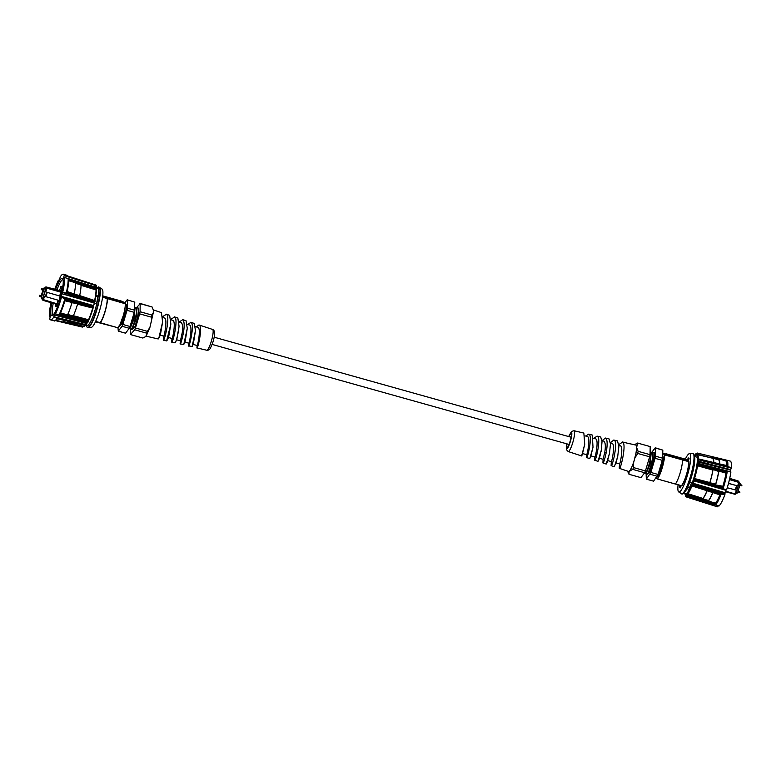 <?xml version="1.0" encoding="UTF-8"?>
<svg xmlns="http://www.w3.org/2000/svg" width="781" height="781" viewBox="0 0 781 781"><rect width="100%" height="100%" fill="white"/><g stroke="black" fill="none" stroke-linecap="round" stroke-linejoin="round"><path stroke-width="1.17" d="M102.682 296.194L123.31 301.974L125.36 303.77A14.263 2.636 105.7 0 1 122.939 316.842A14.263 2.636 105.7 0 1 118.175 327.864L95.653 321.381M114.163 299.24L116.818 299.992L114.143 299.211M110.141 298.244L111.712 298.684L110.141 298.244M105.62 296.78L106.177 296.917M107.27 297.405L106.626 297.258M109.223 297.981L107.427 297.229L109.223 297.981M112.767 298.977L114.163 299.367L112.767 298.977M102.594 296.946L122.637 302.569L121.563 301.144L102.721 295.862M114.934 326.946L95.438 321.821M125.36 303.77L102.555 297.21M107.173 298.508A13.521 2.499 105.7 0 1 104.918 311.726A13.521 2.499 105.7 0 1 99.997 322.592M107.456 298.752A14.263 2.636 105.7 0 1 105.025 311.824A14.263 2.636 105.7 0 1 100.271 322.836M116.359 299.855L115.627 299.787M115.344 299.494L114.622 299.377M123.339 315.426L119.757 325.267M125.341 304.522L125.878 304.473C128.201 304.112 123.232 324.037 120.499 325.218L120.313 325.365M125.214 306.22L124.003 316.53L120.499 325.218M118.692 326.175C119.786 326.419 121.289 323.246 123.203 316.656L124.413 311.053M179.142 322.006L182.822 319.673C184.375 321.43 184.58 325.784 183.428 332.745C181.875 340.321 180.762 344.07 180.079 343.982L180.431 340.701M182.559 319.546L186.034 320.727L187.284 328.332L183.799 344.392L180.079 343.982M187.547 324.437L191.013 322.368C194.918 324.242 189.168 348.385 188.485 345.934L188.543 344.841M190.759 322.241L194.225 323.432L195.494 330.49L192.136 346.442L188.485 345.934M196.011 326.809L199.204 325.072C203.021 326.897 197.515 350.249 196.9 347.896L197.144 345.407M206.76 350.239C210.06 350.2 209.874 349.341 212.588 343.123C214.902 336.074 215.214 331.691 213.496 329.963L212.588 329.445A10.797 2.001 -74.3 0 1 212.735 329.523A10.797 2.001 -74.3 0 1 211.466 340.789A10.797 2.001 -74.3 0 1 206.76 350.239L196.9 347.896M195.455 326.653L198.003 327.405C201.313 328.908 197.349 347.037 197.134 345.495M187.303 324.369L189.646 325.062C192.946 326.517 188.992 344.792 188.777 343.152M188.797 343.191L185.009 342.127M179.142 322.084L181.29 322.719C182.608 323.9 182.949 327.112 182.295 332.355L180.431 340.809M180.44 340.848L176.779 339.823M162.77 316.539L166.441 314.274C170.59 316.276 164.137 342.791 163.249 340.077L163.737 335.996M166.617 340.916L163.249 340.077M170.951 319.273L174.632 316.969C178.703 318.931 172.484 344.655 171.664 342.029L171.791 340.262M176.818 339.755L175.032 342.869L171.664 342.029M172.66 320.259L172.943 320.376C176.252 321.811 172.289 340.067 172.074 338.466M172.084 338.505L168.54 337.509M162.809 317.506L164.596 318.043C167.886 319.497 163.951 337.753 163.727 336.123M174.954 342.791C175.608 343.054 176.76 339.227 178.419 331.339L179.064 326.204L177.843 318.033L174.358 316.842M176.75 339.774L179.064 326.204M183.799 344.392L185.048 342.068L187.284 328.332M192.136 346.442L193.268 344.372L195.504 330.49M166.626 340.916L170.844 324.095L169.653 315.329L166.168 314.138M145.862 336.103L158.211 338.964L158.826 338.163L162.604 322.045L161.462 312.634L153.252 309.881M158.826 338.163L160.349 335.127L162.604 322.045M167.144 340.252L168.579 337.441L170.844 324.095M127.196 299.797L134.781 302.14L127.196 299.797L124.638 303.135M129.265 328.284L130.036 326.478L122.812 324.457L122.051 326.263L129.265 328.284L125.526 333.184L118.302 331.154L117.99 327.805M134.654 310.223L127.43 308.192L127.03 310.321L134.244 312.351L134.781 302.14M127.43 308.192L127.557 300.119M118.302 331.154L122.051 326.263M122.812 324.457L127.03 310.321M130.036 326.478L134.244 312.351M134.683 329.797L135.445 327.991L147.375 331.339L146.603 333.145L134.683 329.797L130.573 334.375L130.652 329.572L132.292 328.655L135.914 319.839L136.987 309.139L135.845 307.265M128.758 329.045L130.3 328.108L134.029 318.921L135.006 308.593L134.449 307.284M138.686 309.032L137.105 320.552C138.813 313.777 139.145 309.579 138.11 307.939L137.827 307.821M138.706 309.071L138.11 307.939M130.603 329.514C131.696 329.758 133.2 326.585 135.113 319.995C136.821 313.22 137.163 309.022 136.119 307.382M128.611 328.957C129.714 329.201 131.218 326.028 133.131 319.439L134.683 308.27M136.978 308.036L137.944 307.899C138.979 309.53 138.647 313.737 136.939 320.503L134.83 326.829L132.087 329.348L131.725 328.498M134.527 310.867L132.965 319.39C131.052 325.98 129.548 329.152 128.445 328.908M134.986 307.489L135.953 307.343C136.997 308.973 136.655 313.181 134.947 319.946C133.034 326.536 131.53 329.709 130.437 329.465L129.734 327.942M130.935 334.698L142.864 338.046L145.373 336.738L146.594 335.147L149.932 327.317L153.281 312.712L153.33 310.067L152.119 307.001L140.189 303.653L140.063 311.736L151.992 315.075L151.582 317.203L139.662 313.864L140.063 311.736M136.753 321.801L134.83 326.829M139.662 313.864L135.445 327.991M136.421 307.802L140.189 303.653M139.828 303.34L152.119 307.001M151.582 317.203L151.534 321.928M149.932 327.317L147.375 331.339M146.603 333.145L146.594 335.147M151.992 315.075L153.281 312.712M95.721 296.604L98.133 296.751M96.834 287.935L97.498 288.121A19.525 3.612 -74.3 0 1 98.221 296.106L95.897 295.462M86.525 325.404A19.525 3.612 -74.3 0 0 86.964 325.726A19.525 3.612 -74.3 0 0 87.501 325.677A19.525 3.612 -74.3 0 0 95.223 309.559A19.525 3.612 -74.3 0 0 96.717 304.034L94.218 303.331M96.512 303.975L97.801 297.18M87.501 325.677L85.969 325.521A22.639 4.188 -74.3 0 0 86.115 325.296L57.257 318.111L57.413 317.623L86.281 324.789L87.618 321.264M86.447 325.247L86.701 326.341A21.028 3.885 -74.3 0 0 87.511 327.434A21.028 3.885 -74.3 0 0 96.414 310.037A21.028 3.885 -74.3 0 0 99.49 287.535L98.64 288.013L98.172 287.603L98.796 286.93A21.028 3.885 -74.3 0 0 97.596 287.457L97.01 287.984M98.796 286.93L100.934 288.374M101.471 288.628L102.077 289.068A19.896 3.68 105.7 0 1 99.529 310.799A19.896 3.68 105.7 0 1 91.357 327.298L88.146 327.561A21.028 3.885 -74.3 0 0 96.776 310.135A21.028 3.885 -74.3 0 0 99.841 287.642L101.637 288.853M98.221 296.106A19.525 3.612 105.7 0 1 96.717 304.034M98.172 287.603L98.962 287.828M87.247 322.553L87.492 322.162A19.915 3.68 105.7 0 1 87.247 322.553L86.906 323.539L54.25 315.007L53.869 316.695L57.413 317.623M88.448 321.596L88.409 320.034A21.087 3.895 -74.3 0 0 92.724 308.065L93.281 307.187A22.639 4.188 -74.3 0 0 93.408 306.718L64.872 298.693L93.447 306.279L94.589 301.759L62.597 292.475L66.297 293.002A23.655 4.374 -74.3 0 0 68.142 278.622L64.608 277.567A23.723 4.383 105.7 0 1 62.763 292.006M88.263 320.581L73.15 316.237M93.251 307.626L93.076 308.144A20.638 3.817 105.7 0 1 88.849 319.849L73.307 315.69M88.8 319.966L88.556 320.835M93.3 307.577L93.076 308.144L77.456 304.18M93.437 307.363L92.91 307.675L93.437 307.363M93.74 306.816A22.19 4.1 105.7 0 1 93.613 307.284L93.251 305.918L61.211 296.731L64.921 298.264M94.911 301.72L94.267 303.057A19.915 3.68 105.7 0 1 93.622 305.625L93.535 306.464M94.618 302.12L61.904 293.763A21.399 3.954 105.7 0 1 61.26 296.331L93.3 305.508L93.535 306.22M66.121 293.48L66.297 293.002L94.774 301.271A22.639 4.188 -74.3 0 0 94.882 300.802L67.127 291.762M94.979 300.519L94.686 300.246A21.087 3.895 -74.3 0 0 96.053 289.556L96.551 287.759A22.639 4.188 -74.3 0 0 96.532 287.506L68.142 278.622M94.696 300.558L79.613 295.569M81.039 284.743L96.17 289.019L96.834 288.101L94.999 300.46A20.638 3.817 105.7 0 0 96.327 290.024L80.931 285.28M96.532 289.019L96.336 289.819M95.633 287.242L96.083 285.69L64.159 275.625L67.742 276.259A23.655 4.374 -74.3 0 0 66.932 275.263A23.655 4.374 -74.3 0 0 66.912 275.263L63.378 274.199A23.723 4.383 105.7 0 1 64.208 275.205M75.523 282.781L81.175 284.382L81.058 284.909L75.406 283.308M68.211 279.256A23.655 4.374 -74.3 0 1 66.59 291.909L94.882 300.802L67.156 291.772A22.903 4.237 105.7 0 0 68.63 280.32L68.211 279.256L96.834 288.101L96.512 287.437L64.589 277.499M96.815 288.267L68.66 279.969L75.737 282.205L75.62 282.732L68.552 280.74M74.068 293.773L79.711 295.823M67.176 291.528L74.224 294.017M72.018 302.306L77.729 303.76L71.842 302.686M60.313 313.474L65.018 300.431L64.598 299.845L93.622 307.284L64.843 300.822M67.615 314.401L73.258 316.022L73.111 316.569L67.469 314.938M88.39 321.733A22.19 4.1 105.7 0 1 88.302 321.909L58.946 314.831L87.862 322.114A22.639 4.188 -74.3 0 0 88.019 321.792L59.502 314.001L60.362 313.327A22.903 4.237 105.7 0 0 64.999 300.46M60.498 312.888L67.556 314.919L67.4 315.456L60.235 313.601L88.175 321.225M50.13 315.339L50.121 315.251A21.399 3.954 105.7 0 0 50.296 316.325L49.72 318.873A23.723 4.383 105.7 0 0 50.218 319.683A23.723 4.383 105.7 0 0 50.58 319.878A23.723 4.383 105.7 0 0 53.694 317.164L53.869 316.695M50.121 315.251L49.32 316.51L50.257 316.676M50.238 316.754L49.447 316.539M59.073 314.782L55.402 313.894L59.073 314.782A23.655 4.374 -74.3 0 0 64.872 298.693L61.396 297.268M55.344 313.074L55.519 313.845A23.723 4.383 105.7 0 0 61.338 297.688M50.58 319.878L54.153 320.815A23.655 4.374 -74.3 0 0 54.162 320.815A23.655 4.374 -74.3 0 0 57.257 318.111L53.694 317.164M67.683 276.679L96.151 285.231A22.639 4.188 -74.3 0 0 96.102 285.104L67.654 275.957A23.655 4.374 -74.3 0 0 67 275.293A23.655 4.374 -74.3 0 0 66.971 275.283A23.655 4.374 -74.3 0 0 66.951 275.273M59.063 280.34L58.409 280.242L58.663 281.092M63.378 274.199A23.723 4.383 105.7 0 0 60.235 276.913L59.522 279.53A21.399 3.954 105.7 0 0 58.692 281.033L58.692 281.033M81.058 284.909A21.78 4.032 105.7 0 1 79.701 295.521M77.544 304.141A21.78 4.032 105.7 0 1 73.258 316.022M69.929 321.772A21.78 4.032 105.7 0 1 68.152 322.787L63.398 321.547M64.442 320.464A22.532 4.169 105.7 0 1 62.265 321.918L55.998 320.278M71.979 302.628A22.532 4.169 105.7 0 1 67.556 314.919M75.62 282.732A22.532 4.169 105.7 0 1 74.215 293.715M60.401 288.687A1.904 1.533 0.9 0 1 62.822 286.978M62.91 286.149L60.488 287.017L60.371 288.423M62.968 285.875L60.322 286.852L60.381 288.111M57.013 303.809L42.613 299.426L45.942 288.238A6.56 1.211 -74.3 0 0 45.942 288.13L45.776 288.687A6.033 1.113 -74.3 0 0 45.327 287.613A6.033 1.113 -74.3 0 0 44.927 287.935L45.894 286.871L55.334 289.39A7.166 1.328 105.7 0 1 55.402 289.36A7.166 1.328 105.7 0 1 55.666 289.302A19.398 3.593 105.7 0 1 62.49 278.514A19.398 3.593 105.7 0 1 62.548 278.573A19.398 3.593 105.7 0 1 60.42 298.01A19.398 3.593 105.7 0 1 52.132 315.719A19.398 3.593 105.7 0 1 51.439 315.563A19.398 3.593 105.7 0 1 51.81 303.106A7.166 1.328 105.7 0 1 51.595 302.921L51.556 302.852M52.942 315.212A18.637 3.446 105.7 0 1 52.913 315.182A18.637 3.446 105.7 0 1 53.235 303.331M54.797 289.243A23.723 4.383 105.7 0 1 58.409 280.242M49.32 316.51A23.723 4.383 105.7 0 1 51.029 302.706M54.25 315.007L87.208 322.66L85.92 325.57L56.964 318.638A23.655 4.374 -74.3 0 1 54.231 320.835A23.655 4.374 -74.3 0 0 54.231 320.835L54.162 320.815M55.344 313.005L55.236 313.044A21.399 3.954 105.7 0 1 54.416 314.548M62.597 292.475L62.07 293.314M63.925 278.768L64.491 277.616L63.632 277.763A21.399 3.954 105.7 0 1 63.808 278.827L63.876 278.846M64.159 275.625L63.691 277.343M54.182 320.825A23.655 4.374 -74.3 0 0 54.211 320.825C53.762 321.752 57.765 319.146 57.511 318.58M59.502 314.001A23.655 4.374 -74.3 0 0 64.598 299.845M55.812 320.415L82.395 327.083L55.48 320.62M94.267 303.057L61.904 293.763M64.315 277.968L63.632 277.763M57.003 289.858A18.637 3.446 105.7 0 1 62.968 279.422M87.511 327.434L87.872 327.542A21.028 3.885 -74.3 0 0 88.146 327.561M39.655 295.355L39.431 296.311L41.286 296.839L41.559 295.823M41.432 288.99L41.315 289.663L43.248 290.239L43.541 289.234L41.686 288.706L41.373 289.644M40.934 296.741L41.354 297.756L44.029 288.814L43.502 288.209L43.199 289.136M42.906 290.141L41.237 295.735M60.947 296.048L60.088 296.077M59.561 300.9L59.073 300.753L60.908 296.224M62.431 289.341L61.963 289.058L62.46 289.195M57.53 306.738L55.715 306.24A9.128 1.689 -74.3 0 0 57.033 305.02L57.853 301.017L59.395 301.446M60.117 296.106L45.747 291.977L60.117 296.106L59.073 300.753M61.982 291.674L61.084 291.43A9.128 1.689 -74.3 0 0 60.645 288.667A9.128 1.689 -74.3 0 0 59.327 289.888L59.161 290.464M61.084 291.43L59.961 295.179L61.094 295.491M58.067 305.312L57.033 305.02M55.246 303.887A9.128 1.689 -74.3 0 0 55.578 306.162A9.128 1.689 -74.3 0 0 55.715 306.24M59.346 301.603L58.145 301.271M59.961 295.179L60.498 292.162A7.175 1.328 -74.3 0 0 60.225 290.6A7.175 1.328 -74.3 0 0 60.117 290.542A7.175 1.328 -74.3 0 0 60.01 290.532M56.144 304.317A7.175 1.328 -74.3 0 0 56.242 304.365A7.175 1.328 -74.3 0 0 57.033 303.77L57.853 301.017M44.829 288.579L45.005 288.004L45.698 288.619L42.652 298.85L42.008 298.049M42.613 299.426A6.56 1.211 105.7 0 1 42.565 299.484L42.73 298.918A6.033 1.113 -74.3 0 1 42.086 299.172L42.496 299.601A6.336 1.171 105.7 0 0 42.604 299.67A6.336 1.171 105.7 0 0 42.643 299.679L42.604 299.67M45.093 287.379A6.56 1.211 -74.3 0 0 44.995 287.486L44.683 288.531M42.086 299.172A6.033 1.113 -74.3 0 1 41.871 298.166L41.705 298.732A6.56 1.211 105.7 0 1 41.705 298.527L41.862 298.01M43.17 300.002A7.166 1.328 105.7 0 1 42.896 300.304L52.122 303.018A7.166 1.328 105.7 0 1 51.8 303.106L52.434 303.282A7.166 1.328 -74.3 0 0 52.698 303.233A7.166 1.328 -74.3 0 0 52.766 303.194L56.525 304.248A7.166 1.328 105.7 0 1 56.203 304.336A7.166 1.328 105.7 0 1 56.007 304.16L55.968 304.092M42.711 299.855L41.705 298.732M56.544 289.731L59.737 290.63A7.166 1.328 105.7 0 1 59.805 290.591A7.166 1.328 105.7 0 1 60.069 290.542A7.166 1.328 105.7 0 1 60.41 291.215L56.652 290.161A7.166 1.328 -74.3 0 0 56.505 289.663A7.166 1.328 -74.3 0 0 56.3 289.487L55.666 289.302A7.166 1.328 105.7 0 1 56.007 289.985L46.694 287.574A7.166 1.328 105.7 0 1 46.714 288.13L60.498 292.104M42.047 298.254L42.721 298.254M58.839 300.402L44.468 296.282L43.365 299.982M46.294 287.867A6.336 1.171 -74.3 0 0 46.03 287.467A6.336 1.171 -74.3 0 0 45.894 287.467L45.327 287.613M59.746 290.63L58.682 291.235M55.334 289.4L54.279 290.005M46.694 287.574L45.942 288.13M45.942 288.238L46.714 288.13M46.85 288.277L45.747 291.977M42.896 300.304L42.565 299.484M656.557 476.693C658.041 480.032 664.123 462.127 663.333 457.52L662.835 455.948M657.329 476.879L656.772 477.015M656.118 477.835L657.446 478.997A14.263 2.636 -74.3 0 0 662.2 467.985A14.263 2.636 -74.3 0 0 664.631 454.913L662.766 453.273M681.012 485.636L658.637 479.329M671.543 455.46L674.208 456.202L671.523 455.43M678.689 457.334L676.649 456.768L678.621 457.559M682.174 458.574L682.74 458.672M681.091 458.076L681.725 458.232M680.524 457.851L679.148 457.461L680.456 458.086M676.063 456.602L674.208 456.084L675.995 456.817M666.808 454.308L687.69 459.814L666.232 453.8L666.808 454.308L665.881 454.825L688.471 461.151M675.458 483.878L681.823 485.831M657.446 478.997L675.35 484.015A14.263 2.636 -74.3 0 0 680.114 473.003A14.263 2.636 -74.3 0 0 682.535 459.931L688.969 461.737M666.232 453.8L665.305 454.317L665.881 454.825M662.776 453.165L665.832 454.025M664.631 454.913L682.535 459.931M681.745 485.811A14.263 2.636 -74.3 0 0 686.509 474.789A14.263 2.636 -74.3 0 0 688.93 461.727M681.471 485.567A13.521 2.499 -74.3 0 0 686.392 474.692A13.521 2.499 -74.3 0 0 688.647 461.473M671.982 455.665L673.739 456.075L671.885 455.928M673.007 455.997L673.739 456.075M672.724 455.704L672.002 455.587M656.714 476.966C657.807 477.211 659.32 474.038 661.234 467.448L662.727 455.928M663.323 457.481L662.552 455.284M662.659 458.379L661.068 467.399C659.154 473.999 657.641 477.171 656.548 476.918M594.722 460.243L597.992 461.356L601.272 450.266L602.034 441.597L600.687 436.989L597.387 436.218C601.37 437.858 595.552 462.547 594.722 460.243L594.849 456.914C595.102 458.535 599.056 440.328 595.776 438.883L593.521 438.219M586.531 457.539L589.792 458.652L593.013 447.259L592.271 435.037L588.972 434.265C592.867 435.857 587.292 459.755 586.531 457.539L586.619 454.62C586.863 456.192 590.836 438.063 587.556 436.579L587.263 436.462M581.601 455.958L584.725 444.34L583.856 433.074L573.996 430.731A10.797 2.001 105.7 0 1 574.172 430.829A10.797 2.001 105.7 0 1 572.883 442.183A10.797 2.001 105.7 0 1 568.168 451.525L581.601 455.958M582.109 455.157L584.725 444.34M590.426 457.627L593.004 447.269M599.466 458.252L601.302 450.071M611.103 465.642L614.383 466.765L617.693 456.66L618.884 446.459L617.507 440.894L614.217 440.133C618.367 441.861 612.079 468.131 611.103 465.642L611.328 461.522M602.912 462.938L606.193 464.06L609.502 453.38L610.469 443.989L609.102 438.942L605.802 438.17C607.472 439.967 607.579 444.897 606.134 452.96C604.611 459.755 603.547 463.084 602.912 462.938L603.088 459.218M607.179 462.303L609.58 452.941M615.594 464.5L617.849 455.831M585.789 436.052L588.659 434.138M593.931 438.336L597.065 436.091M602.083 440.621L605.47 438.043M601.975 440.591L604.016 441.197C605.421 442.72 605.695 446.332 604.826 452.023L603.088 459.267M630.345 443.842L635.871 445.092A13.667 2.528 -74.3 0 1 636.095 445.209A13.667 2.528 -74.3 0 1 635.959 453.331L633.567 462.869L630.238 470.689L629.017 472.29L627.739 471.168M630.218 443.881L625.278 442.681M610.41 442.671L613.876 439.986M618.825 444.594L622.633 442.085C626.86 443.852 620.339 470.914 619.294 468.336L619.274 467.214M638.262 443.247L650.183 446.595L638.262 443.247L636.964 445.619L635.959 453.331A13.667 2.528 -74.3 0 1 632.073 466.384A13.667 2.528 -74.3 0 1 628.49 471.412L619.294 468.336M618.864 445.326L620.485 445.814C623.775 447.22 619.792 465.564 619.567 463.885M611.972 443.383L612.245 443.501C615.526 444.731 611.572 463.221 611.328 461.571M568.998 436.647A6.961 1.289 105.7 0 1 570.911 433.855A6.961 1.289 105.7 0 1 571.009 433.904C572.502 434.744 568.314 448.792 567.045 447.201A6.961 1.289 105.7 0 1 566.977 443.881M646.346 479.153L653.57 481.174L658.08 474.467L650.856 472.446L646.346 479.153L646.072 473.071M655.601 448.109L662.815 450.129L655.239 447.786L655.474 456.192L662.688 458.213L662.288 460.341L655.074 458.32L650.856 472.446M655.474 456.192L655.074 458.32M657.309 476.273L650.085 474.252M652.067 451.945L655.239 447.786M662.815 450.129L662.688 458.213M662.288 460.341L658.08 474.467M647.312 474.155L648.962 472.788L646.785 474.184L647.859 473.559L651.305 464.666C653.014 457.891 653.346 453.693 652.311 452.062L652.028 451.935M648.962 472.788L649.04 472.681C652.213 469.635 656.313 450.022 653.492 452.511L653.17 452.707M649.177 458.408L645.418 470.992M651.178 453.214L650.114 464.002L646.463 472.798M653.17 453.781L652.535 462.723L649.04 472.681M644.803 473.628C645.897 473.872 647.4 470.699 649.323 464.109C651.032 457.334 651.364 453.136 650.329 451.506L650.163 451.457C651.198 453.087 650.866 457.295 649.157 464.07C647.234 470.66 645.731 473.833 644.637 473.579L644.393 473.101M650.065 452.951L652.145 452.014C653.18 453.644 652.848 457.851 651.139 464.617C649.226 471.216 647.722 474.389 646.629 474.135M653.18 453.82L652.311 452.062M644.95 473.716L646.492 472.769M651.198 453.263L650.329 451.506M638.136 451.33L650.056 454.669L649.655 456.797L637.726 453.458L638.136 451.33L636.925 448.255M633.518 467.585L645.438 470.933L644.676 472.739L632.747 469.391L633.518 467.585L633.567 462.869M650.056 454.669L650.183 446.595M645.438 470.933L649.655 456.797M627.514 471.089L629.008 474.292L640.928 477.63L644.676 472.739M635.178 457.481L637.726 453.458M634.894 444.867L635.383 444.223L636.964 445.619M637.892 442.925L635.383 444.223M632.747 469.391L630.238 470.689M629.008 474.292L629.017 472.29M566.655 443.793L566.606 448.685C568.148 450.598 573.234 433.64 571.467 432.449L568.685 436.559M568.685 445.316A6.961 1.289 105.7 0 1 568.812 444.389M570.833 437.165A6.961 1.289 105.7 0 1 571.214 436.306M688.11 460.185L688.442 459.091M680.7 486.69L680.476 485.792M687.641 459.794L688.217 457.861L689.076 458.613L688.344 461.044L688.969 461.6A14.497 2.685 105.7 0 1 686.509 474.819A14.497 2.685 105.7 0 1 681.706 485.967L681.139 485.47M678.045 485.108A19.896 3.68 -74.3 0 0 678.689 491.903A19.896 3.68 -74.3 0 0 687.339 475.551A19.896 3.68 -74.3 0 0 689.398 453.673L692.62 453.41A21.028 3.885 105.7 0 1 692.893 453.429L693.245 453.536A21.028 3.885 105.7 0 1 694.065 454.63A21.028 3.885 105.7 0 1 690.794 476.615A21.028 3.885 105.7 0 1 683.17 493.514L684.439 492.372A19.525 3.612 105.7 0 0 686.919 488.711L689.428 489.414L689.457 487.803L687.622 487.285M689.779 481.984L692.288 482.687A19.525 3.612 105.7 0 0 697.13 457.197L694.621 456.495A19.525 3.612 105.7 0 1 691.527 476.683A19.525 3.612 105.7 0 1 689.779 481.984A19.525 3.612 -74.3 0 1 686.919 488.711M695.549 456.748L695.773 455.997L694.358 455.606M680.505 487.364L679.86 487.198L680.3 485.743L679.86 487.198L680.407 487.686L679.499 487.11L680.358 487.861L681.071 485.45M687.954 460.048L688.53 458.125L687.954 460.048M689.428 489.414A19.525 3.612 105.7 0 1 685.767 493.553L683.756 492.987M679.939 485.636L679.499 487.11M689.398 453.673A19.896 3.68 -74.3 0 0 685.318 459.15M683.17 493.514A21.028 3.885 105.7 0 1 681.969 494.041L679.128 492.118M692.893 453.429A21.028 3.885 105.7 0 1 690.443 476.517A21.028 3.885 105.7 0 1 681.608 493.943M691.702 482.521L689.457 487.803M694.065 454.63L694.563 456.27A19.525 3.612 105.7 0 1 694.621 456.495M684.654 493.241A20.638 3.817 -74.3 0 0 685.24 494.471A20.638 3.817 -74.3 0 0 685.552 494.646L685.318 496.179A22.19 4.1 -74.3 0 0 685.415 496.16L686.235 493.924A19.915 3.68 -74.3 0 0 686.85 493.553L686.684 495.388A22.19 4.1 -74.3 0 0 686.811 495.252L687.368 493.524A20.638 3.817 -74.3 0 0 691.527 485.548L691.898 485.499A22.19 4.1 -74.3 0 0 692.044 485.099L692.327 483.048A19.915 3.68 -74.3 0 0 693.167 480.637L693.792 480.11A22.19 4.1 -74.3 0 0 693.938 479.661L694.016 478.402A20.638 3.817 -74.3 0 0 697.082 465.671L697.677 464.109A22.19 4.1 -74.3 0 0 697.736 463.709L697.199 463.894A19.915 3.68 -74.3 0 0 697.423 461.864L698.214 459.492A22.19 4.1 -74.3 0 0 698.234 459.169L697.765 459.648A20.638 3.817 -74.3 0 0 696.662 454.893L696.896 453.37A22.19 4.1 -74.3 0 0 696.798 453.38L695.978 455.616A19.915 3.68 -74.3 0 0 695.461 455.909M697.697 460.81L697.745 463.768M697.248 453.048L726.486 460.126A23.655 4.374 105.7 0 1 726.525 460.136A23.655 4.374 105.7 0 1 726.555 460.136A23.655 4.374 105.7 0 1 726.926 460.341A23.655 4.374 105.7 0 1 727.814 465.866L698.79 458.974A22.639 4.188 105.7 0 1 698.77 459.296L698.126 461.161L730.694 469.645L731.27 468.131L698.644 459.853L698.214 459.492L698.77 459.296L727.814 466.657L727.697 467.175M697.423 453.058L696.662 454.893M726.525 460.136L725.715 460.946L718.569 458.691L718.393 459.697L696.701 454.151M696.34 454.884L696.798 453.361M698.243 463.416L727.277 470.943L698.282 463.592A22.639 4.188 105.7 0 1 698.224 464.002L697.638 465.593A21.087 3.895 105.7 0 1 694.504 478.597L694.407 479.876A22.639 4.188 105.7 0 1 694.26 480.335L723.099 488.633L693.626 480.891L692.62 484.884L724.924 494.441L724.807 494.959L721.244 493.943A23.655 4.374 105.7 0 1 715.523 504.907L719.067 505.971A23.723 4.383 -74.3 0 0 724.807 494.959M697.423 464.597L713.043 469.518L712.877 470.045L697.082 465.671M696.545 454.191L695.305 455.538L695.529 454.151A22.19 4.1 -74.3 0 0 695.412 454.288L694.983 455.782M694.016 478.402L709.861 482.56A21.37 3.954 -74.3 0 0 712.877 470.045M693.87 479.368L709.9 482.707L715.64 484.191L715.621 484.903L722.864 486.27L723.401 487.5L694.407 479.876L693.938 479.661L694.485 479.368L722.903 486.856M693.499 480.032L722.933 488.955M692.083 484.083L725.022 493.221L725.129 492.733A21.399 3.954 -74.3 0 0 725.969 490.331L693.167 480.637M721.38 493.426L721.244 493.943L692.483 485.421A22.639 4.188 105.7 0 1 692.327 485.831L720.199 494.969M692.103 485.733L691.829 485.206L691.956 485.899A21.087 3.895 105.7 0 1 687.7 494.051L687.134 495.789A22.639 4.188 105.7 0 1 687.007 495.915L715.523 504.907M687.368 493.524L702.968 498.454A21.37 3.954 -74.3 0 0 706.99 490.761M686.997 494.471L708.572 500.494L708.24 501.597L708.416 501.119L715.552 503.179L715.787 504.565L687.134 495.789L686.811 495.252L687.329 495.31L715.396 503.911M685.884 494.637L685.903 496.365L714.176 505.737A23.655 4.374 105.7 0 1 713.844 505.707A23.655 4.374 105.7 0 1 713.834 505.707A23.655 4.374 105.7 0 1 713.805 505.697A23.655 4.374 105.7 0 1 713.756 505.678L713.649 505.639M686.235 493.924L686.743 494.949M685.552 494.646L685.728 495.144M719.975 494.763L712.936 492.586M726.359 472.495L698.058 464.558L698.224 464.002L727.111 472.115L726.027 473.159L718.91 471.07L719.076 470.543L718.696 471.47L713.043 469.518M727.306 471.138L730.879 472.095L727.306 471.138A23.655 4.374 105.7 0 1 723.099 488.633L726.486 489.97M730.84 471.9L730.879 472.095A23.723 4.383 -74.3 0 1 726.662 489.648M731.387 467.614A23.723 4.383 -74.3 0 0 730.547 461.288A23.723 4.383 -74.3 0 0 730.186 461.093L726.613 460.155A23.655 4.374 105.7 0 1 726.613 460.155L726.555 460.136A23.655 4.374 105.7 0 1 726.603 460.155A23.655 4.374 105.7 0 1 726.974 460.351A23.655 4.374 105.7 0 1 727.814 466.657L731.387 467.614L731.27 468.131M714.351 505.414L685.718 496.716A22.639 4.188 105.7 0 1 685.62 496.716L713.902 505.717A23.655 4.374 105.7 0 1 713.785 505.688L717.378 506.762A23.723 4.383 -74.3 0 0 717.719 506.801M708.572 500.494A21.878 4.051 -74.3 0 0 712.702 492.577M702.871 498.854A21.78 4.032 -74.3 0 0 707.078 490.79M715.64 484.191A21.878 4.051 -74.3 0 0 718.696 471.47M709.9 482.707A21.78 4.032 -74.3 0 0 713.004 469.801M713.785 462.42A21.78 4.032 -74.3 0 0 712.936 458.359A21.78 4.032 -74.3 0 0 712.653 458.193M719.496 463.787A21.878 4.051 -74.3 0 0 718.657 459.853A21.878 4.051 -74.3 0 0 718.393 459.697M719.701 463.836A22.532 4.169 -74.3 0 0 718.842 459.238A22.532 4.169 -74.3 0 0 718.549 459.062M726.857 465.535A22.659 4.188 -74.3 0 0 725.979 461.102A22.659 4.188 -74.3 0 0 725.715 460.946M722.864 486.27A22.659 4.188 -74.3 0 0 726.027 473.159M715.689 484.425A22.532 4.169 -74.3 0 0 718.91 471.07M715.552 503.179A22.659 4.188 -74.3 0 0 719.838 494.949M708.416 501.119A22.532 4.169 -74.3 0 0 712.789 492.752M730.694 469.645L730.567 470.142L697.423 461.864M730.401 471.763A21.399 3.954 -74.3 0 0 730.567 470.142M724.924 494.441L725.022 493.221M717.885 506.478L718.13 505.717M727.111 472.115A23.655 4.374 105.7 0 1 723.401 487.5M691.81 485.431L720.814 494.91A23.655 4.374 105.7 0 1 715.787 504.565M720.092 494.9L692.171 486.026M713.902 505.717L685.611 496.716M712.584 458.222L697.208 454.581A21.087 3.895 105.7 0 1 697.531 454.757A21.087 3.895 105.7 0 1 698.341 458.974M713.649 462.391A21.37 3.954 -74.3 0 0 712.819 458.75A21.37 3.954 -74.3 0 0 712.565 458.593M726.486 460.126L725.881 460.36M696.037 453.849L696.603 453.995M692.327 483.048L725.129 492.733M686.675 495.496L686.811 494.558M739.695 483.322L740.222 483.927L737.547 492.879L736.288 492.635L737.498 492.977M729.434 479.583L739.295 482.56A6.56 1.211 -74.3 0 0 739.295 482.453L737.323 480.93L729.62 478.773M739.295 482.56L735.966 493.748A6.56 1.211 105.7 0 1 735.907 493.807L735.106 494.314A7.166 1.328 -74.3 0 0 735.38 494.012L725.676 491.21M738.924 482.141A7.166 1.328 -74.3 0 0 738.904 481.584M729.708 478.402L738.104 480.871L738.435 481.701M725.442 491.884A7.166 1.328 -74.3 0 0 725.598 491.825A7.166 1.328 -74.3 0 0 725.666 491.786L735.106 494.314M735.292 493.904L736.395 490.204L727.257 487.744M728.478 483.419L737.674 485.899L728.507 483.332M735.966 493.748L735.38 494.012M737.674 485.899L738.777 482.199M183.428 332.745L182.295 332.355M86.906 323.539L86.603 324.974M85.519 325.472L83.557 326.39A21.087 3.895 -74.3 0 0 85.266 325.413M82.776 326.185L82.395 327.083L55.471 320.63M88.536 320.952L88.468 321.469M93.183 307.655L93.622 307.284L93.085 307.597M95.087 301.437A22.19 4.1 105.7 0 0 95.175 301.027L93.632 305.635M96.805 287.974L96.512 287.437M96.395 285.416L95.985 287.32M96.424 285.768L95.995 287.271M67.722 275.976L96.073 285.094M77.631 303.799L92.91 307.675M85.89 325.384L57.15 318.736M41.569 295.823L39.616 295.306L39.401 296.243M41.618 288.755L41.315 289.4M42.818 298.283L41.305 297.854L42.818 298.283M41.354 297.756L42.848 298.176M45.523 289.234L44.029 288.814M45.649 288.804L43.502 288.209L45.649 288.804M44.039 288.677L45.552 289.107M47.192 292.485L45.913 296.78M45.376 296.614L46.665 292.309M601.048 451.496L601.175 451.008M604.826 452.023L606.134 452.96M698.234 459.169L727.453 465.681M730.87 471.89L697.98 463.426M696.32 454.893L695.402 455.899M696.613 453.976L695.822 453.849M695.578 454.034L696.066 453.839M693.792 480.11L694.094 480.666L693.792 480.11M692.044 485.099L692.62 484.884L692.044 485.099M719.028 505.981L686.958 495.896M685.415 496.16L685.718 496.716L685.415 496.16M708.387 500.963L702.685 499.323M715.376 503.647L708.24 501.597M715.562 484.669L709.822 483.185M722.796 486.748L715.621 484.903M713.17 469.264L718.871 470.933M719.076 470.543L726.203 472.622M712.682 457.822L718.413 459.326M718.569 458.691L725.744 460.575M726.926 465.554A22.903 4.237 -74.3 0 0 726.047 460.868A22.903 4.237 -74.3 0 0 725.715 460.683M722.786 486.69A22.903 4.237 -74.3 0 0 726.154 472.71M715.396 503.53A22.903 4.237 -74.3 0 0 719.926 494.871M697.677 465.398L696.847 465.203M741.345 485.831L741.599 484.942M741.267 485.665L741.442 485.04M739.382 492.42L739.627 491.532M739.295 492.264L739.47 491.63M739.031 483.459L740.232 483.8M740.222 483.927L738.992 483.585M736.327 492.538L737.547 492.879M735.263 489.99L736.551 485.684M737.02 485.792L735.731 490.097M571.087 437.233L214.15 337.197M569.066 444.467L212.12 344.421M120.362 325.335L119.22 326.146M188.533 344.919L188.787 343.054M171.781 340.301L172.084 338.358M137.036 307.997L135.904 308.807M55.422 313.952L87.765 322.231L93.076 308.144M95.194 301.007L94.891 300.48M50.218 316.803L49.349 316.578M58.507 280.125L59.083 280.291M67.176 291.821L68.669 280.076M67 275.293L67.996 276.201M83.557 326.39L69.021 322.592M172.699 320.278L170.98 319.79M197.154 345.534L193.239 344.431M163.737 336.162L160.3 335.205M212.588 329.445L198.95 324.945M62.07 289.068L60.645 288.667M46.616 287.633L46.03 287.467M56.818 290.21L56.505 289.663M59.258 290.893L59.805 290.591M54.855 289.663L55.402 289.36M598.793 459.989L599.554 458.164M619.265 467.302L619.567 463.826M645.926 472.612L646.492 473.93M652.067 453.497L653.228 452.668M573.996 430.731L571.507 431.424L568.636 436.55M566.606 443.774L566.401 449.641L568.168 451.525M678.689 491.903L679.285 492.342M698.351 459.531L698.761 458.857M698.282 463.387L697.384 464.051M694.934 455.85L695.393 454.298M685.318 496.179L685.845 495.193M684.586 493.221L685.825 495.183M610.43 442.954L612.001 443.393M585.057 435.847L587.302 436.472M607.852 460.634L611.338 461.61M599.505 458.301L603.098 459.306M591.149 455.958L594.868 457.002M582.792 453.615L586.638 454.688M616.199 462.977L619.577 463.924M622.291 441.939L625.806 442.759M740.066 484.445L741.882 485.616L739.763 485.45M738.094 491.044L739.919 492.215L737.801 492.05"/></g></svg>
